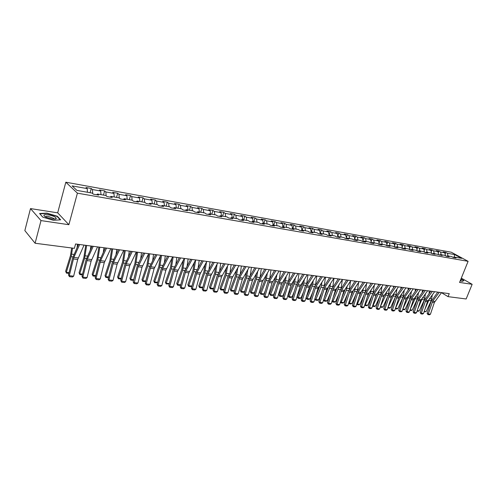 <?xml version="1.0" encoding="UTF-8"?>
<svg xmlns="http://www.w3.org/2000/svg" width="497" height="497" viewBox="0 0 497 497"><rect width="100%" height="100%" fill="white"/><g stroke="black" fill="none" stroke-linecap="round" stroke-linejoin="round"><path stroke-width="0.75" d="M30.491 208.585L41.009 220.587L68.878 224.706L57.683 212.828L30.491 208.585L24.85 230.589L35.094 243.25L74.382 248.332L75.575 243.971L449.245 293.646L448.039 296.641L466.149 298.977L472.15 284.303L461.303 278.14M57.683 212.828L65.821 182.206L451.264 252.215L468.106 261.323L77.408 193.165L65.821 182.206M454.736 254.601L447.399 253.284L445.759 252.395L443.138 251.923L444.778 252.818L440.553 252.054L438.913 251.159L436.254 250.681L437.888 251.575L433.595 250.805L431.961 249.904L429.259 249.419L430.893 250.32L426.532 249.537L424.898 248.63L422.152 248.14L423.779 249.047L419.344 248.245L417.716 247.338L414.927 246.835L416.554 247.748L412.044 246.934L410.423 246.021L407.583 245.512L409.205 246.425L404.62 245.605L403.005 244.686L400.116 244.164L401.738 245.083L397.078 244.251L395.463 243.325L392.531 242.797L394.14 243.723L389.406 242.871L387.797 241.946L384.808 241.405L386.417 242.337L381.603 241.467L379.994 240.536L376.962 239.989L378.565 240.927L373.663 240.045L372.067 239.107L368.979 238.554L370.576 239.492L365.587 238.597L363.997 237.653L360.853 237.088L362.443 238.032L357.374 237.119L355.79 236.174L352.59 235.597L354.175 236.547L349.012 235.615L347.434 234.665L344.185 234.081L345.757 235.031L340.507 234.087L338.935 233.136L335.624 232.54L337.19 233.497L331.841 232.534L330.281 231.577L326.914 230.968L328.474 231.931L323.025 230.95L321.472 229.987L318.043 229.372L319.59 230.335L314.048 229.341L312.507 228.371L309.01 227.738L310.55 228.713L304.903 227.694L303.369 226.725L299.815 226.085L301.344 227.054L295.591 226.023L294.069 225.048L290.447 224.395L291.963 225.371L286.104 224.321L284.595 223.339L280.898 222.675L282.408 223.656L276.438 222.581L274.94 221.6L271.176 220.917L272.673 221.91L266.585 220.817L265.1 219.823L261.267 219.134L262.745 220.128L256.545 219.009L255.067 218.015L251.159 217.313L252.631 218.307L246.307 217.17L244.847 216.17L240.859 215.456L242.312 216.456L235.864 215.3L234.422 214.294L230.359 213.561L231.795 214.567L225.222 213.387L223.793 212.381L219.649 211.629L221.066 212.641L214.362 211.436L212.946 210.424L208.721 209.659L210.125 210.678L203.279 209.448L201.888 208.429L197.57 207.653L198.955 208.672L191.972 207.417L190.6 206.392L186.195 205.603L187.562 206.622L180.43 205.342L179.075 204.317L174.584 203.509L175.926 204.534L168.651 203.23L167.315 202.198L162.73 201.372L164.053 202.403L156.617 201.068L155.306 200.03L150.622 199.185L151.92 200.223L144.329 198.862L143.043 197.818L138.259 196.955L139.533 197.999L131.78 196.607L130.518 195.563L125.623 194.681L126.878 195.725L118.951 194.302L117.714 193.252L112.72 192.351L113.943 193.401L105.842 191.948L104.631 190.898L99.524 189.978L100.717 191.028L92.436 189.543L91.262 188.487L86.037 187.543L87.205 188.599L72.121 185.897L76.911 190.394L92.138 193.078L93.343 194.178L98.636 195.104L97.424 194.016L105.78 195.489L107.017 196.582L112.198 197.489L110.949 196.402L119.125 197.849L120.386 198.93L125.449 199.825L124.175 198.738L132.171 200.154L133.463 201.235L138.415 202.105L137.116 201.024L144.938 202.409L146.255 203.484L151.1 204.335L149.771 203.261L157.425 204.615L158.767 205.683L163.513 206.516L162.159 205.447L169.651 206.771L171.018 207.839L175.658 208.653L174.285 207.591L181.622 208.883L183.008 209.945L187.549 210.747L186.158 209.684L193.339 210.958L194.749 212.014L199.198 212.797L197.781 211.741L204.814 212.983L206.243 214.033L210.604 214.803L209.169 213.753L216.058 214.971L217.506 216.015L221.774 216.767L220.32 215.723L227.073 216.916L228.539 217.953L232.726 218.692L231.254 217.655L237.87 218.823L239.355 219.86L243.455 220.581L241.964 219.544L248.457 220.693L249.954 221.724L253.973 222.432L252.47 221.401L258.831 222.526L260.341 223.551L264.286 224.246L262.77 223.221L269.007 224.321L270.53 225.34L274.394 226.023L272.865 225.004L278.985 226.085L280.519 227.098L284.315 227.769L282.768 226.75L288.769 227.812L290.323 228.825L294.044 229.477L292.491 228.471L298.374 229.508L299.94 230.515L303.586 231.155L302.021 230.154L307.798 231.173L309.376 232.174L312.955 232.807L311.377 231.807L317.055 232.807L318.633 233.801L322.149 234.422L320.565 233.428L326.131 234.41L327.722 235.404L331.176 236.013L329.579 235.019L335.046 235.988L336.649 236.97L340.041 237.566L338.432 236.584L343.806 237.529L345.415 238.517L348.745 239.1L347.13 238.119L352.404 239.051L354.019 240.026L357.287 240.604L355.672 239.629L360.853 240.542L362.475 241.517L365.686 242.082L364.059 241.107L369.147 242.008L370.781 242.977L373.937 243.53L372.303 242.567L377.304 243.449L378.944 244.412L382.044 244.959L380.404 243.996L385.318 244.866L386.964 245.822L390.008 246.357L388.362 245.4L393.195 246.257L394.842 247.208L397.842 247.736L396.19 246.785L400.942 247.624L402.595 248.575L405.54 249.09L403.881 248.146L408.553 248.966L410.211 249.91L413.106 250.42L411.448 249.482L416.039 250.289L417.704 251.227L420.549 251.73L418.89 250.792L423.407 251.594L425.072 252.526L427.874 253.016L426.202 252.085L430.644 252.867L432.315 253.799L435.074 254.284L433.403 253.358L442.156 255.533L440.485 254.607L444.784 255.365L446.455 256.29L449.126 256.756L447.449 255.837L451.68 256.582L453.357 257.502L455.985 257.962L454.308 257.048L461.651 258.347L454.736 254.601L453.997 257.204M96.685 194.762L97.424 194.016M92.436 189.543L92.728 193.619M100.717 191.028L100.997 194.644M110.197 197.141L110.949 196.402M105.842 191.948L106.141 195.812M113.943 193.401L114.235 196.986M123.418 199.465L124.175 198.738M118.951 194.302L119.261 197.968M126.878 195.725L127.195 199.272M136.34 201.739L137.116 201.024M131.78 196.607L132.103 200.142M139.533 197.999L139.868 201.515M148.988 203.963L149.771 203.261M144.329 198.862L144.67 202.36M151.92 200.223L152.275 203.702M161.37 206.143L162.159 205.447M156.617 201.068L156.977 204.534M164.053 202.403L164.426 205.851M173.484 208.274L174.285 207.591M168.651 203.23L169.03 206.665M175.926 204.534L176.317 207.951M185.35 210.361L186.158 209.684M180.43 205.342L180.827 208.746M187.562 206.622L187.965 210.007M196.967 212.405L197.781 211.741M191.972 207.417L192.382 210.79M198.955 208.672L199.378 212.02M208.349 214.406L209.169 213.753M203.279 209.448L203.708 212.784M210.125 210.678L210.56 213.996M219.494 216.363L220.32 215.723M214.362 211.436L214.797 214.747M221.066 212.641L221.519 215.934M230.422 218.289L231.254 217.655M225.222 213.387L225.675 216.667M231.795 214.567L232.261 217.829M241.126 220.171L241.964 219.544M235.864 215.3L236.336 218.55M242.312 216.456L242.791 219.693M251.625 222.016L252.47 221.401M246.307 217.17L246.785 220.395M252.631 218.307L253.116 221.513M261.913 223.824L262.77 223.221M256.545 219.009L257.036 222.209M262.745 220.128L263.242 223.302M272.008 225.601L272.865 225.004M266.585 220.817L267.088 223.979M272.673 221.91L273.182 225.06M281.911 227.346L282.768 226.75M276.438 222.581L276.953 225.725M282.408 223.656L282.93 226.781M291.621 229.055L292.491 228.471L291.963 225.371M286.104 224.321L286.626 227.433M301.151 230.726L302.021 230.154M295.591 226.023L296.125 229.111M301.344 227.054L301.903 230.229M310.507 232.372L311.377 231.807M304.903 227.694L305.45 230.757M310.55 228.713L311.141 231.962M319.689 233.988L320.565 233.428M314.048 229.341L314.601 232.372M319.59 230.335L320.205 233.658M328.703 235.572L329.579 235.019M323.025 230.95L323.59 233.963M328.474 231.931L329.113 235.317M337.556 237.131L338.432 236.584M331.841 232.534L332.412 235.522M337.19 233.497L337.861 236.945M346.247 238.659L347.13 238.119M340.507 234.087L341.085 237.05M345.757 235.031L346.452 238.535M354.783 240.163L355.672 239.629M349.012 235.615L349.596 238.554M354.175 236.547L354.889 240.094M362.443 238.032L363.189 241.629L364.059 241.107M357.374 237.119L357.964 240.032M371.414 243.089L372.303 242.567M365.587 238.597L366.19 241.486M370.576 239.492L371.327 243.07M379.509 244.512L380.404 243.996M373.663 240.045L374.266 242.915M378.565 240.927L379.323 244.481M387.474 245.909L388.362 245.4M381.603 241.467L382.212 244.313M386.417 242.337L387.182 245.86M395.295 247.289L396.19 246.785M389.406 242.871L390.021 245.692M394.14 243.723L394.916 247.22M402.986 248.643L403.881 248.146M397.078 244.251L397.699 247.052M401.738 245.083L402.508 248.525M410.553 249.972L411.448 249.482M404.62 245.605L405.254 248.382M409.205 246.425L409.969 249.774M417.989 251.283L418.89 250.792M412.044 246.934L412.678 249.699M416.554 247.748L417.306 251.004M425.308 252.569L426.202 252.085M419.344 248.245L419.984 250.985M423.779 249.047L424.525 252.221M432.502 253.83L433.403 253.358M426.532 249.537L427.171 252.259M430.893 250.32L431.632 253.42M439.584 255.079L440.485 254.607M433.595 250.805L434.241 253.507M437.888 251.575L438.621 254.601M446.548 256.303L447.449 255.837M440.553 252.054L441.206 254.737M444.778 252.818L445.498 255.762M453.407 257.508L454.308 257.048M447.399 253.284L448.052 255.943M41.009 220.587L35.094 243.25M68.878 224.706L77.408 193.165M468.106 261.323L459.563 282.439L472.15 284.303M441.473 292.671L448.039 296.641M87.205 188.599L87.453 192.252M445.759 252.395L445.088 254.085M438.913 251.159L438.217 252.93M431.961 249.904L431.234 251.762M424.898 248.63L424.14 250.581M417.716 247.338L416.933 249.376M410.423 246.021L409.603 248.158M403.005 244.686L402.148 246.928M395.463 243.325L394.575 245.673M387.797 241.946L386.871 244.406M379.994 240.536L379.031 243.12M372.067 239.107L371.06 241.815M363.997 237.653L362.953 240.492M355.79 236.174L354.703 239.15M347.434 234.665L346.303 237.796M338.935 233.136L337.755 236.417M330.281 231.577L329.057 235.019M321.472 229.987L320.198 233.602M312.507 228.371L311.284 231.869M303.369 226.725L302.176 230.179M294.069 225.048L292.87 228.533M284.595 223.339L283.396 226.862M274.94 221.6L273.741 225.153M265.1 219.823L263.901 223.42M255.067 218.015L253.874 221.65M244.847 216.17L243.648 219.842M234.422 214.294L233.223 218.003M223.793 212.381L222.594 216.12M212.946 210.424L211.753 214.207M201.888 208.429L200.695 212.256M190.6 206.392L189.407 210.262M179.075 204.317L177.889 208.224M167.315 202.198L166.128 206.149M155.306 200.03L154.126 204.031M143.043 197.818L141.862 201.863M130.518 195.563L129.338 199.651M117.714 193.252L116.54 197.39M104.631 190.898L103.463 195.085M91.262 188.487L90.1 192.718M460.234 280.78L462.297 281.42L463.831 280.594L460.967 278.96M42.773 217.133L53.44 220.314L60.653 219.829L57.31 216.245L46.886 213.126L39.567 213.524L42.773 217.133M53.701 219.146L53.844 218.475L48.507 216.481C46.513 216.214 45.513 216.375 45.494 216.965M57.211 216.617L57.31 216.245M441.51 292.621L434.366 302.48L430.445 314.216L428.24 313.986L427.973 314.632L427.116 313.39L431.029 301.636L437.77 292.124M427.116 313.39L428.24 313.986L432.713 301.151L439.311 292.329M430.445 314.216L429.514 314.794L427.973 314.632M429.389 291.012L429.023 293.659M424.966 309.177L429.594 298.455M430.551 291.596L430.607 291.174M424.233 311.377L426.153 311.588L431.253 300.666L432.34 294.764M426.153 311.588L424.053 311.923M460.402 280.37L461.079 280.345L460.725 279.575M460.905 279.121L463.583 280.65L462.198 281.395M52.005 218.972C54.31 219.289 55.726 219.189 56.254 218.661C56.211 217.177 53.521 215.884 48.184 214.779C43.227 214.356 42.537 215.189 46.115 217.264L52.005 218.972M56.254 218.661L54.03 219.146L53.844 218.475M39.841 213.834L46.942 213.412L57.043 216.431L60.23 219.854M42.823 217.146L39.847 213.803M434.62 291.702L427.47 301.648L423.531 313.483L421.294 313.24L421.034 313.893L420.176 312.644L424.103 300.797L430.843 291.205M420.176 312.644L421.294 313.24L425.78 300.306L432.384 291.41M423.531 313.483L422.599 314.061L421.034 313.893M427.613 290.776L420.462 300.803L416.517 312.731L414.243 312.489L413.982 313.147L413.119 311.892L417.058 299.946L423.804 290.267M413.119 311.892L414.243 312.489L418.741 299.449L425.345 290.472M416.517 312.731L415.573 313.315L413.982 313.147M422.475 290.093L422.133 292.54M417.735 309.047L422.692 297.448M417.219 310.613L419.251 310.836L424.357 299.821L425.488 293.652M419.251 310.836L418.269 311.296L417.033 311.159M415.449 289.155L415.138 291.391M410.385 308.929L415.088 298.691L415.678 296.411M410.087 309.836L412.243 310.072L417.356 298.97L418.524 292.522M412.243 310.072L411.255 310.532L409.907 310.389M420.499 289.826L413.336 299.94L409.385 311.973L407.074 311.725L406.819 312.389L405.956 311.122L409.907 299.076L416.654 289.316M405.956 311.122L407.074 311.725L411.584 298.573L418.188 289.521M409.385 311.973L408.435 312.563L406.819 312.389M413.262 288.863L406.105 299.07L402.141 311.203L399.793 310.948L399.545 311.619L398.675 310.339L402.632 298.2L409.385 288.347M398.675 310.339L399.793 310.948L404.309 297.691L410.92 288.552M402.141 311.203L401.185 311.793L399.545 311.619M405.912 287.887L398.749 298.181L394.773 310.414L392.388 310.159L392.145 310.836L391.276 309.55L395.245 297.305L401.992 287.365M391.276 309.55L392.388 310.159L396.917 296.79L403.527 287.57M394.773 310.414L393.817 311.016L392.145 310.836M408.31 288.204L408.031 290.223M402.912 308.836L407.938 297.815L408.553 295.361M402.843 309.047L405.123 309.296L410.242 298.101L411.448 291.366M405.123 309.296L404.129 309.761L402.663 309.6M401.06 287.241L400.812 289.018M395.494 308.208L400.675 296.926L401.309 294.28M395.376 308.562L395.544 308.246L397.886 308.507L403.017 297.212L404.266 290.18M397.886 308.507L396.892 308.979L395.295 308.805M393.686 286.26L393.475 287.794M391.853 296.125L391.114 297.771M388.027 307.339L393.289 296.026L393.953 293.18M395.724 296.187L396.96 288.962M390.536 307.699L389.53 308.177L387.865 307.997L388.157 307.444L390.536 307.699L395.301 297.125M398.439 286.893L391.276 297.281L387.287 309.619L384.864 309.358L384.628 310.041L383.759 308.743L387.735 296.392L394.488 286.371M383.759 308.743L384.864 309.358L389.406 295.87L396.016 286.57M387.287 309.619L386.324 310.221L384.628 310.041M386.194 285.266L386.02 286.533M384.529 294.808L383.255 297.672M380.435 306.45L385.784 295.106L386.48 292.056M388.362 295.019L389.542 287.72M383.063 306.885L382.056 307.37L380.36 307.183L380.646 306.624L383.063 306.885L387.66 296.61M390.841 285.887L383.672 296.367L379.683 308.805L377.217 308.544L376.987 309.233L376.111 307.923L380.099 295.466L386.846 285.353M376.111 307.923L377.217 308.544L381.764 294.945L388.374 285.558M379.683 308.805L378.714 309.414L376.987 309.233M378.584 284.253L378.441 285.241M377.093 293.46L375.254 297.604M372.719 305.549L373.011 305.792L378.155 294.174L378.876 290.907M380.832 293.907L382 286.446M375.471 306.059L374.458 306.543L372.731 306.357L373.011 305.792L375.471 306.059L379.901 296.082M383.112 284.856L375.949 295.435L371.949 307.978L369.439 307.711L369.215 308.407L368.339 307.09L372.334 294.528L379.087 284.321M368.339 307.09L369.439 307.711L373.999 293.994L380.609 284.526M371.949 307.978L370.973 308.594L369.215 308.407M370.837 283.228L370.743 283.917M369.501 292.112L367.115 297.566M364.879 304.63L365.252 304.941L370.395 293.23L371.153 289.726M373.166 292.814L374.334 285.135M367.749 305.214L366.73 305.705L364.978 305.512L365.252 304.941L367.749 305.214L372.004 295.56M375.254 283.812L368.091 294.485L364.084 307.14L361.53 306.866L361.319 307.575L360.437 306.245L364.438 293.572L371.184 283.271M360.437 306.245L361.53 306.866L366.096 293.031L372.707 283.47M364.084 307.14L363.102 307.761L361.319 307.575M362.965 282.178L362.916 282.557M361.717 290.826L358.828 297.566M356.902 303.692L357.355 304.083L362.512 292.267L363.301 288.521M365.363 291.714L366.544 283.793M359.903 304.357L358.877 304.854L357.094 304.661L357.355 304.083L359.903 304.357L363.972 295.044M357.094 304.661L356.703 304.326M367.258 282.75L360.101 293.522L356.082 306.289L353.491 306.009L353.28 306.724L352.398 305.382L356.411 292.603L363.158 282.203M352.398 305.382L353.491 306.009L358.064 292.056L364.668 282.402M356.082 306.289L355.094 306.916L353.28 306.724M353.771 289.552L350.391 297.604M348.788 302.735L349.335 303.207L354.491 291.285L355.312 287.285M357.424 290.59L358.623 282.414M351.919 303.487L350.888 303.984L349.08 303.791L349.335 303.207L351.919 303.487L355.802 294.541M349.08 303.791L348.621 303.257M359.126 281.669L351.975 292.54L347.95 305.419L345.309 305.139L345.111 305.854L344.222 304.506L348.242 291.615L354.982 281.116M344.222 304.506L345.309 305.139L349.894 291.056L356.492 281.321M347.95 305.419L346.956 306.053L345.111 305.854M345.663 288.285L341.799 297.684M340.532 301.76L341.172 302.313L346.328 290.285L347.192 286.017M349.348 289.453L350.565 280.998M343.806 302.605L342.768 303.108L340.923 302.903L341.172 302.313L343.806 302.605L347.484 294.044M340.923 302.903L340.408 302.17M350.857 280.569L343.707 291.546L339.668 304.537L336.991 304.251L336.798 304.978L335.904 303.611L339.936 290.608L346.67 280.01M335.904 303.611L336.991 304.251L341.582 290.043L348.173 280.209M339.668 304.537L338.674 305.177L336.798 304.978M337.407 287.005L333.052 297.809M332.139 300.766L332.872 301.412L338.035 289.273L338.929 284.719M341.128 288.297L342.371 279.544M335.55 301.704L334.506 302.207L332.636 302.008L332.872 301.412L335.55 301.704L339.022 293.559M332.636 302.008L332.052 301.058M342.439 279.451L335.295 290.534L331.25 303.642L328.523 303.35L328.337 304.083L327.442 302.704L331.48 289.583L338.208 278.885M327.442 302.704L328.523 303.35L333.12 289.012L339.706 279.084M331.25 303.642L330.25 304.282L328.337 304.083M329.008 285.694L324.137 297.983M323.597 299.753L324.429 300.486L329.586 288.241L330.53 283.383M332.76 287.117L334.003 278.326M327.15 300.784L326.1 301.3L324.199 301.089L324.429 300.486L327.15 300.784L330.406 293.087M324.199 301.089L323.547 299.921M333.866 278.308L326.734 289.502L322.683 302.729L319.906 302.431L319.733 303.17L318.838 301.785L322.876 288.54L329.598 277.742M318.838 301.785L319.906 302.431L324.516 287.968L331.089 277.941M322.683 302.729L321.677 303.375L319.733 303.17M320.459 284.346L315.055 298.212M314.905 298.716L315.831 299.548L320.994 287.191L321.981 282.016M324.243 285.918L325.467 277.196M318.602 299.853L317.552 300.368L315.614 300.157L315.831 299.548L318.602 299.853L321.627 292.634M315.614 300.157L314.887 298.759M325.15 277.152L318.024 288.453L313.967 301.797L311.141 301.493L310.973 302.244L310.072 300.847L314.123 287.483L320.832 276.574M310.072 300.847L311.141 301.493L315.75 286.899L322.317 276.773M313.967 301.797L312.948 302.449L310.973 302.244M311.762 282.967L311.271 285.259L306.127 297.715L307.09 298.598L312.253 286.123L313.278 280.612M315.576 284.7L316.788 276.04M309.911 298.902L308.854 299.424L306.879 299.213L307.09 298.598L309.911 298.902L312.694 292.193M306.879 299.213L306.127 297.715M316.266 275.972L309.706 286.16L305.09 300.853L302.213 300.542L302.052 301.3L301.151 299.89L305.208 286.402L311.911 275.388M301.151 299.89L302.213 300.542L306.835 285.812L313.39 275.587M305.09 300.853L304.071 301.511L302.052 301.3M302.915 281.544L302.381 284.166L297.231 296.74L298.188 297.622L303.35 285.036L304.431 279.165M306.748 283.458L307.947 274.866M301.058 297.939L299.995 298.467L297.989 298.25L298.188 297.622L301.058 297.939L303.592 291.776M297.989 298.25L297.231 296.74M307.227 274.766L300.126 286.291L296.057 299.884L293.124 299.573L292.975 300.337L292.074 298.914L296.137 285.303L302.822 274.182M292.074 298.914L293.124 299.573L297.753 284.706L304.294 274.375M296.057 299.884L295.025 300.555L292.975 300.337M293.907 280.084L293.323 283.054L288.179 295.746L289.13 296.634L294.292 283.93L295.417 277.68M297.759 282.19L298.952 273.667M292.05 296.957L290.981 297.486L288.937 297.268L289.13 296.634L292.05 296.957L294.323 291.379M288.937 297.268L288.179 295.746M298.02 273.543L290.931 285.185L286.856 298.902L283.874 298.585L283.737 299.356L282.83 297.927L286.899 284.185L293.572 272.952M282.83 297.927L283.874 298.585L288.502 283.576L295.032 273.145M286.856 298.902L285.825 299.579L283.737 299.356M284.738 278.581L284.104 281.917L278.96 294.733L279.904 295.628L285.061 282.799L286.247 276.152M288.614 280.892L289.788 272.449M282.88 295.957L281.805 296.492L279.724 296.268L279.904 295.628L282.88 295.957L284.874 291.006M279.724 296.268L278.96 294.733M288.639 272.294L281.569 284.054L277.488 297.908L274.45 297.585L274.319 298.362L273.412 296.914L277.488 283.048L284.147 271.697M273.412 296.914L274.45 297.585L279.084 282.426L285.595 271.89M277.488 297.908L276.45 298.585L274.319 298.362M275.406 277.034L274.717 280.762L269.579 293.702L270.517 294.603L275.667 281.65L276.91 274.58M279.295 279.562L280.463 271.207M273.543 294.938L272.462 295.479L270.343 295.249L270.517 294.603L273.543 294.938L275.251 290.664M270.343 295.249L269.579 293.702M279.084 271.027L272.033 282.905L267.945 296.889L264.851 296.56L264.733 297.349L263.826 295.889L267.902 281.886L274.543 270.424M263.826 295.889L264.851 296.56L269.492 281.259L275.984 270.616M267.945 296.889L266.901 297.579L264.733 297.349M265.901 275.437L265.156 279.587L260.024 292.652L260.95 293.559L266.1 280.482L267.398 272.959M269.809 278.202L270.958 269.946M264.037 293.901L262.95 294.448L260.788 294.212L260.95 293.559L264.037 293.901L265.435 290.347M260.788 294.212L260.024 292.652M269.349 269.734L262.317 281.731L258.229 295.852L255.073 295.516L254.967 296.311L254.054 294.839L258.136 280.699L264.758 269.119M254.054 294.839L255.073 295.516L259.714 280.066L266.193 269.312M258.229 295.852L257.173 296.547L254.967 296.311M256.222 273.791L255.415 278.388L250.289 291.577L251.209 292.497L256.346 279.289L257.719 271.287M260.142 276.804L261.279 268.66M254.352 292.839L253.259 293.398L251.06 293.155L251.209 292.497L254.352 292.839L255.433 290.068M251.06 293.155L250.289 291.577M259.428 268.411L252.42 280.538L248.326 294.796L245.114 294.454L245.015 295.261L244.102 293.77L248.183 279.5L254.787 267.796M244.102 293.77L245.114 294.454L249.755 278.854L256.21 267.982M248.326 294.796L247.264 295.498L245.015 295.261M246.363 272.089L245.487 277.171L240.368 290.49L241.281 291.416L246.413 278.078L247.854 269.554M250.302 275.369L251.42 267.349M244.481 291.764L243.387 292.323L241.144 292.081L241.281 291.416L244.481 291.764L245.226 289.832M241.144 292.081L240.368 290.49M249.314 267.069L242.331 279.32L238.231 293.721L234.957 293.373L234.876 294.187L233.957 292.683L238.044 278.27L244.623 266.448M233.957 292.683L234.957 293.373L239.604 277.618L246.034 266.634M238.231 293.721L237.168 294.429L234.876 294.187M236.323 270.331L235.373 275.928L230.266 289.378L231.167 290.31L236.292 276.841L237.802 267.771M240.268 273.897L241.374 266.013M234.429 290.67L233.323 291.236L231.043 290.987L231.167 290.31L234.429 290.67L234.82 289.639M231.043 290.987L230.266 289.378M239.007 265.696L232.049 278.084L227.949 292.621L224.607 292.267L224.538 293.087L223.619 291.577L227.707 277.015L234.261 265.069M223.619 291.577L224.607 292.267L229.254 276.357L235.659 265.255M227.949 292.621L226.874 293.336L224.538 293.087M226.092 268.51L225.066 274.661L219.966 288.248L220.854 289.186L225.973 275.58L227.57 265.92M230.049 272.387L231.13 264.652M224.184 289.552L223.072 290.124L220.749 289.869L220.854 289.186L224.203 289.49M220.749 289.869L219.966 288.248M228.496 264.298L221.563 276.817L217.462 291.503L214.058 291.143L214.002 291.975L213.076 290.447L217.17 275.742L223.693 263.665M213.076 290.447L214.058 291.143L218.705 275.071L225.079 263.845M217.462 291.503L216.381 292.224L214.002 291.975M215.661 266.628L214.561 273.369L209.467 287.092L210.349 288.043L215.456 274.294L217.133 264.006M219.631 270.828L220.693 263.261M213.629 288.465L212.623 288.987L210.256 288.732L209.467 287.092M210.256 288.732L210.349 288.043L213.648 288.403M217.773 262.876L210.871 275.531L206.771 290.366L203.298 289.993L203.254 290.838L202.329 289.297L206.423 274.443L212.921 262.23M202.329 289.297L203.298 289.993L207.945 273.76L214.288 262.41M206.771 290.366L205.683 291.093L203.254 290.838M205.037 264.671L203.845 272.052L198.769 285.918L199.639 286.868L204.727 272.983L206.503 262.025M209.013 269.231L210.045 261.851M202.863 287.372L201.975 287.831L199.552 287.57L198.769 285.918M199.552 287.57L199.639 286.868L202.9 287.229M206.833 261.422L199.968 274.214L195.868 289.198L192.327 288.825L192.296 289.676L191.37 288.123L195.464 273.114L201.925 260.77M191.37 288.123L192.327 288.825L196.974 272.424L203.285 260.95M195.868 289.198L194.774 289.937L192.296 289.676M194.209 262.64L192.923 270.71L187.854 284.719L188.711 285.682L193.793 271.648L195.663 259.962M198.185 267.579L199.191 260.403M191.879 286.253L191.109 286.657L188.643 286.39L187.854 284.719M188.643 286.39L188.711 285.682L191.941 286.03M195.675 259.937L188.848 272.872L184.747 288.018L181.132 287.633L181.119 288.49L180.194 286.924L184.281 271.76L190.711 259.279M180.194 286.924L181.132 287.633L185.772 271.058L192.053 259.453M184.747 288.018L183.648 288.763L181.119 288.49M183.163 260.527L181.778 269.337L176.727 283.495L177.572 284.464L182.635 270.281L184.524 258.452M187.145 265.883L188.121 258.931M180.678 285.11L180.032 285.452L177.516 285.179L176.727 283.495M177.516 285.179L177.572 284.464L180.759 284.812M184.288 258.421L177.504 271.505L173.397 286.806L169.713 286.415L169.713 287.285L168.787 285.7L172.875 270.38L179.268 257.757M168.787 285.7L169.713 286.415L174.354 269.666L180.591 257.931M173.397 286.806L172.291 287.558L169.713 287.285M171.906 258.328L170.409 267.939L165.377 282.246L166.203 283.222L171.254 268.889L173.155 256.943M175.888 264.124L176.826 257.434M169.253 283.955L166.172 283.949L165.377 282.246M166.172 283.949L166.203 283.222L169.353 283.57M172.664 256.881L165.923 270.107L161.823 285.57L158.058 285.166L158.077 286.055L157.145 284.452L161.233 268.97L167.582 256.203M157.145 284.452L158.058 285.166L162.693 268.243L168.893 256.377M161.823 285.57L160.711 286.334L158.077 286.055M160.425 256.03L158.804 266.51L153.79 280.979L154.604 281.961L159.636 267.473L161.556 255.402M164.401 262.317L165.296 255.899M157.592 282.774L154.592 282.694L153.79 280.979M154.592 282.694L154.604 281.961L157.717 282.296M160.798 255.303L154.101 268.684L150.007 284.309L146.168 283.899L146.199 284.793L145.267 283.178L149.349 267.529L155.654 254.619M145.267 283.178L146.168 283.899L150.79 266.796L156.946 254.787M150.007 284.309L148.883 285.079L146.199 284.793M143.478 252.998L137.215 266.063L133.14 281.88L134.022 282.607L137.942 283.023L142.036 267.231L148.684 253.687L146.963 265.056L141.974 279.681L142.769 280.668L147.777 266.025L149.715 253.824M152.678 260.44L153.536 254.334M145.689 281.569L142.769 281.414L141.974 279.681M142.769 281.414L142.769 280.668L145.838 281.004M144.745 253.166L138.11 266.759L134.072 283.514L133.14 281.88M137.942 283.023L136.818 283.799L134.072 283.514M136.632 252.091L134.88 263.572L129.91 278.351L130.692 279.351L135.675 264.541L137.626 252.221M140.719 258.496L141.527 252.737M133.538 280.345L130.711 280.103L129.91 278.351M130.711 280.103L130.692 279.351L133.705 279.681M136.308 252.047L129.711 265.746L125.623 281.712L121.622 281.283L121.69 282.203L120.759 280.55L124.828 264.566L131.04 251.345M120.759 280.55L121.622 281.283L126.232 263.801L132.289 251.513M125.623 281.712L124.492 282.495L121.69 282.203M124.306 250.451L122.535 262.049L117.59 276.997L118.361 278.003L123.318 263.031L125.281 250.581M128.512 256.483L129.263 251.109M121.138 279.065L118.398 278.767L117.59 276.997M118.398 278.767L118.361 278.003L121.324 278.326M123.666 250.364L117.124 264.224L113.049 280.37L108.955 279.935L109.048 280.861L108.11 279.196L112.173 263.031L118.329 249.656M108.11 279.196L108.955 279.935L113.558 262.254L119.56 249.817M113.049 280.37L111.906 281.165L109.048 280.861M111.719 248.773L109.93 260.503L105.016 275.618L105.762 276.63L110.694 261.49L112.676 248.904M116.049 254.389L116.745 249.444M108.489 277.693L105.818 277.401L105.016 275.618M105.818 277.401L105.762 276.63L108.675 276.947M110.75 248.649L104.271 262.677L100.195 278.997L96.02 278.55L96.126 279.494L95.194 277.811L99.251 261.465L105.345 247.928M95.194 277.811L96.02 278.55L100.611 260.676L106.551 248.09M100.195 278.997L99.052 279.805L96.126 279.494M98.86 247.065L97.058 258.918L92.169 274.207L92.902 275.226L97.803 259.912L99.798 247.189M103.326 252.209L103.954 247.742M95.567 276.289L92.976 276.009L92.169 274.207M92.976 276.009L92.902 275.226L95.753 275.537M97.542 246.891L91.131 261.093L87.068 277.599L82.8 277.14L82.924 278.096L81.993 276.4L86.037 259.869L92.075 246.164M81.993 276.4L82.8 277.14L87.373 259.067L93.25 246.319M87.068 277.599L85.913 278.413L82.924 278.096M85.72 245.319L83.9 257.303L79.042 272.76L79.756 273.791L84.627 258.303L86.64 245.443M90.336 249.935L90.889 246.009M82.365 274.86L79.855 274.586L79.042 272.76M79.855 274.586L79.756 273.791L82.552 274.095M84.049 245.096L77.7 259.471L73.649 276.164L69.288 275.698L69.437 276.667L68.499 274.953L72.537 258.229L78.507 244.362M68.499 274.953L69.288 275.698L73.848 257.421L79.657 244.512M73.649 276.164L72.487 276.991L69.437 276.667M71.667 247.978L70.456 255.651L65.635 271.287L66.325 272.325L71.164 256.657L72.568 248.096M77.066 247.562L77.532 244.232M68.878 273.393L66.449 273.133L65.635 271.287M66.449 273.133L66.325 272.325L69.064 272.623M434.912 301.418L432.713 301.151M434.366 302.48L432.166 302.213M429.054 300.399L431.253 300.666M429.57 298.622L431.769 298.896M428.016 300.579L425.78 300.306M427.47 301.648L425.233 301.375M421.009 299.722L418.741 299.449M420.462 300.803L418.188 300.53M422.127 299.548L424.357 299.821M422.643 297.765L424.879 298.038M415.088 298.691L417.356 298.97M415.61 296.889L417.878 297.169M413.889 298.859L411.584 298.573M413.336 299.94L411.031 299.666M406.652 297.976L404.309 297.691M406.105 299.07L403.757 298.784M399.302 297.076L396.917 296.79M398.749 298.181L396.364 297.896M407.938 297.815L410.242 298.101M408.459 296.001L410.764 296.287M400.675 296.926L403.017 297.212M401.197 295.1L403.539 295.386M393.289 296.026L395.655 296.318M393.817 294.181L396.196 294.472M391.822 296.169L389.406 295.87M391.276 297.281L388.853 296.989M385.784 295.106L388.145 295.398M386.312 293.249L388.729 293.547M384.224 295.243L381.764 294.945M383.672 296.367L381.211 296.069M378.155 294.174L380.509 294.466M378.683 292.298L381.143 292.603M376.502 294.299L373.999 293.994M375.949 295.435L373.446 295.131M370.395 293.23L372.75 293.516M370.93 291.335L373.427 291.646M368.644 293.342L366.096 293.031M368.091 294.485L365.543 294.181M362.512 292.267L364.854 292.553M363.04 290.354L365.587 290.67M360.654 292.366L358.064 292.056M360.101 293.522L357.511 293.211M354.491 291.285L356.827 291.571M355.026 289.36L357.61 289.676M352.528 291.379L349.894 291.056M351.975 292.54L349.341 292.224M346.328 290.285L348.658 290.571M346.869 288.347L349.497 288.67M344.259 290.372L341.582 290.043M343.707 291.546L341.029 291.223M338.035 289.273L340.352 289.558M338.569 287.309L341.246 287.645M335.848 289.347L333.12 289.012M335.295 290.534L332.568 290.205M329.586 288.241L331.897 288.521M330.126 286.266L332.847 286.601M327.287 288.303L324.516 287.968M326.734 289.502L323.963 289.167M320.994 287.191L323.292 287.471M321.534 285.197L324.305 285.539M318.577 287.241L315.75 286.899M318.024 288.453L315.197 288.111M312.253 286.123L314.539 286.402M312.793 284.11L315.614 284.458M309.706 286.16L306.835 285.812M309.159 287.378L306.282 287.036M303.35 285.036L305.624 285.315M303.891 283.004L306.761 283.358M300.679 285.061L297.753 284.706M300.126 286.291L297.2 285.937M294.292 283.93L296.554 284.203M294.833 281.874L297.734 282.234M291.484 283.942L288.502 283.576M290.931 285.185L287.949 284.824M285.061 282.799L287.316 283.073M285.607 280.73L288.49 281.085M282.122 282.799L279.084 282.426M281.569 284.054L278.537 283.688M275.667 281.65L277.904 281.923M276.214 279.562L279.078 279.917M272.586 281.637L269.492 281.259M272.033 282.905L268.939 282.532M266.1 280.482L268.318 280.755M266.647 278.37L269.486 278.724M262.87 280.451L259.714 280.066M262.317 281.731L259.167 281.352M256.346 279.289L258.552 279.562M256.893 277.158L259.72 277.512M252.967 279.246L249.755 278.854M252.42 280.538L249.208 280.153M246.413 278.078L248.599 278.345M246.966 275.928L249.767 276.276M242.878 278.016L239.604 277.618M242.331 279.32L239.057 278.929M236.292 276.841L238.461 277.102M236.839 274.667L239.616 275.015M232.596 276.761L229.254 276.357M232.049 278.084L228.707 277.68M225.973 275.58L228.123 275.841M226.526 273.387L229.279 273.729M222.109 275.487L218.705 275.071M221.563 276.817L218.158 276.407M215.456 274.294L217.58 274.555M216.009 272.076L218.736 272.418M211.418 274.182L207.945 273.76M210.871 275.531L207.404 275.114M204.727 272.983L206.839 273.238M205.28 270.747L207.982 271.082M200.515 272.853L196.974 272.424M199.968 274.214L196.427 273.791M193.793 271.648L195.874 271.902M194.346 269.386L197.011 269.716M189.388 271.499L185.772 271.058M188.848 272.872L185.238 272.437M182.635 270.281L184.691 270.536M183.188 268.001L185.828 268.324M178.038 270.113L174.354 269.666M177.504 271.505L173.813 271.064M171.254 268.889L173.285 269.138M171.807 266.585L174.41 266.908M166.458 268.703L162.693 268.243M165.923 270.107L162.159 269.654M159.636 267.473L161.643 267.715M160.189 265.137L162.761 265.46M154.635 267.262L150.79 266.796M154.101 268.684L150.262 268.225M147.777 266.025L149.759 266.262M148.336 263.665L150.871 263.982M142.564 265.789L138.644 265.317M142.036 267.231L138.11 266.759M135.675 264.541L137.626 264.783M136.234 262.161L138.725 262.472M130.239 264.292L126.232 263.801M129.711 265.746L125.71 265.261M123.318 263.031L125.232 263.267M123.871 260.627L126.325 260.931M117.652 262.758L113.558 262.254M117.124 264.224L113.036 263.733M110.694 261.49L112.577 261.72M111.253 259.055L113.664 259.353M104.792 261.186L100.611 260.676M104.271 262.677L100.09 262.174M97.803 259.912L99.648 260.142M98.356 257.452L100.723 257.75M91.647 259.589L87.373 259.067M91.131 261.093L86.857 260.577M84.627 258.303L86.435 258.527M85.186 255.818L87.497 256.104M78.215 257.949L73.848 257.421M77.7 259.471L73.339 258.949M71.164 256.657L72.935 256.874M71.717 254.141L73.985 254.427M460.663 280.389L461.079 280.345"/></g></svg>

